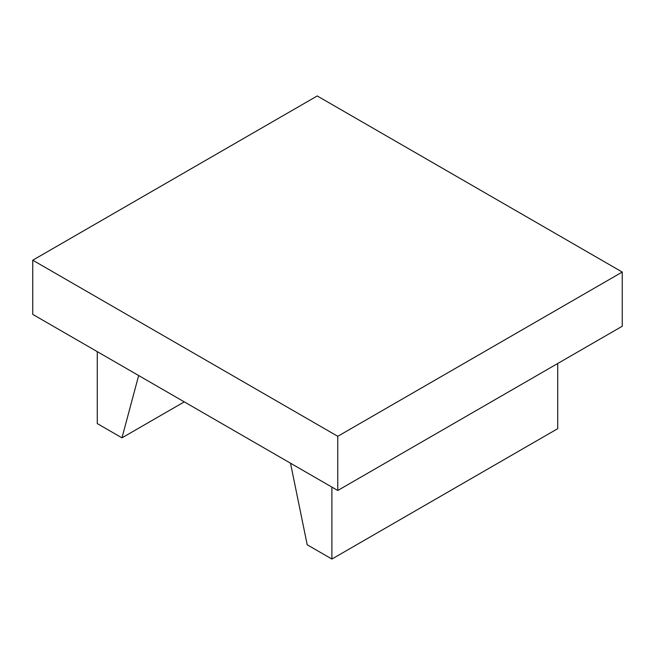 <?xml version="1.0" encoding="UTF-8"?>
<svg xmlns="http://www.w3.org/2000/svg" width="655" height="655" viewBox="0 0 655 655"><rect width="100%" height="100%" fill="white"/><g stroke="black" fill="none" stroke-linecap="round" stroke-linejoin="round"><path stroke-width="0.98" d="M184.276 401.867L121.969 437.843L138.663 375.536M97.276 351.637L97.276 423.58L121.969 437.843M557.724 363.492L557.724 428.665L331.897 559.042L307.203 544.78L290.509 463.2M331.897 487.099L331.897 559.042M32.75 260.207L32.75 314.392L337.767 490.489L622.25 326.239L622.25 272.054L337.767 436.304L32.75 260.207L317.233 95.957L622.25 272.054M337.767 490.489L337.767 436.304"/></g></svg>
